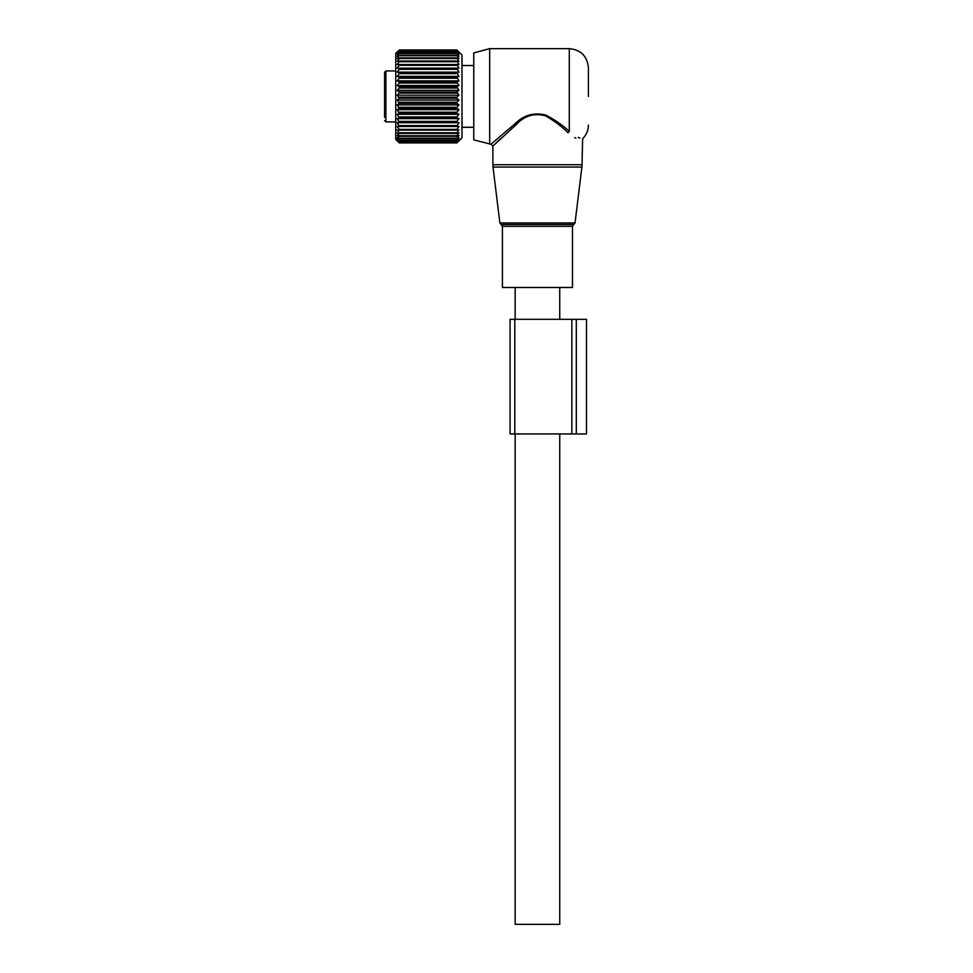 <?xml version="1.0" encoding="UTF-8"?>
<svg xmlns="http://www.w3.org/2000/svg" width="973" height="973" viewBox="0 0 973 973"><rect width="100%" height="100%" fill="white"/><g stroke="black" fill="none" stroke-linecap="round" stroke-linejoin="round"><path stroke-width="1.46" d="M572.477 287.473L502.421 287.473L502.421 226.332L572.477 226.332L572.477 287.473M588.397 96.412L588.397 67.757C587.266 56.154 580.893 49.781 569.29 48.65L569.29 131.355C586.585 141.973 586.585 141.973 569.29 131.355C562.88 125.359 555.036 119.922 545.768 115.045C533.873 112.211 523.669 115.082 515.155 123.668L516.079 124.751L492.873 146.084L492.873 164.741L582.036 164.741L581.89 167.064L493.007 167.064L492.873 164.741M489.687 144.186L489.687 48.65L473.766 52.919L473.766 139.917L490.964 144.186L515.155 123.668M500.195 139.03L494.977 144.04M574.702 137.619L575.834 138.202M569.29 131.355L567.989 132.754C586.22 143.457 586.22 143.457 567.989 132.754C561.835 126.514 554.318 120.859 545.427 115.799C534.019 112.832 524.228 115.823 516.079 124.751M578.169 137.363L579.896 138.069M559.743 433.958L559.743 924.35L515.155 924.35L515.155 433.958M384.603 87.497L384.603 98.869M384.603 120.616L385.88 121.893L385.88 70.944L384.603 72.209L384.603 117.441M458.903 52.214L456.884 50.474L458.952 53.065L456.884 51.533L458.952 54.403L456.884 53.138L458.952 56.239L456.884 55.279L458.952 58.575L456.884 57.906L458.952 61.36L456.884 61.007L458.952 64.571L456.884 64.534L458.952 68.171L456.884 68.451L458.952 72.124L456.884 72.707L458.952 76.356L456.884 77.256L458.952 80.844L456.884 82.024L458.952 85.515L456.884 86.974L458.952 90.319L456.884 92.046L458.952 95.196L456.884 97.166L456.884 98.237L458.952 100.085L456.884 102.274L456.884 103.333L458.952 104.926L456.884 107.31L456.884 108.344L458.952 109.681L456.884 112.211L456.884 113.221L458.952 114.255L456.884 116.93L456.884 117.879L458.952 118.621L456.884 121.394L456.884 122.294L458.952 122.72L456.884 126.381L458.952 126.502L397.179 126.502L399.246 129.36L399.246 130.114L397.179 129.92L399.246 132.778L399.246 133.435L397.179 132.924L399.246 135.733L397.179 135.478L399.246 138.227L397.179 137.57L399.246 140.562L397.179 139.163L399.246 141.9L397.179 140.234L399.246 142.678L397.179 140.769L399.246 142.909L395.743 139.407L395.743 53.43L399.246 50.024L397.227 52.214M458.952 126.502L456.884 129.36L456.884 130.114L458.952 129.92L456.884 132.778L456.884 133.435L458.952 132.924L456.884 135.733L458.952 135.478L456.884 138.227L458.952 137.57L456.884 140.562L458.952 139.163L456.884 141.9L458.952 140.234L456.884 142.678L458.952 140.769L456.884 142.909L461.98 137.813L461.98 55.023L456.884 49.964L399.246 49.964M458.952 52.262L456.884 49.964M456.884 51.533L399.246 51.533L397.227 53.004M456.884 53.138L399.246 53.138L397.227 54.342M456.884 55.279L399.246 55.279L397.227 56.179M397.179 126.502L399.246 126.381L397.179 122.72L399.246 122.294L397.179 118.621L399.246 117.879L397.179 114.255L399.246 113.221L397.179 109.681L399.246 108.344L397.179 104.926L399.246 103.333L397.179 100.085L399.246 98.237L397.179 95.196L399.246 93.116L399.246 92.046L397.179 90.319L399.246 88.032L399.246 86.974L397.179 85.515L399.246 83.046L399.246 82.024L397.179 80.844L399.246 78.229L399.246 77.256L397.179 76.356L399.246 73.632L399.246 72.707L397.179 72.124L399.246 69.314L399.246 68.451L397.179 68.171L399.246 65.325L399.246 64.534L397.179 64.571L399.246 61.713L399.246 61.007L397.179 61.36L399.246 58.514L397.179 58.575L399.246 55.279M397.179 56.239L399.246 53.138M397.179 54.403L399.246 51.533M397.179 53.065L399.246 50.645L397.179 52.262M456.884 50.024L399.246 50.024M456.884 50.645L399.246 50.645M456.884 50.474L399.246 50.474M456.884 51.824L399.246 51.824M456.884 53.551L399.246 53.551M456.884 55.789L399.246 55.789M456.884 57.906L399.246 57.906M456.884 58.514L399.246 58.514M456.884 61.007L399.246 61.007M456.884 61.713L399.246 61.713M456.884 64.534L399.246 64.534M456.884 65.325L399.246 65.325M458.952 68.171L397.179 68.171M456.884 68.451L399.246 68.451M456.884 69.314L399.246 69.314M458.952 72.124L397.179 72.124M456.884 72.707L399.246 72.707M456.884 73.632L399.246 73.632M458.952 76.356L397.179 76.356M456.884 77.256L399.246 77.256M456.884 78.229L399.246 78.229M458.952 80.844L397.179 80.844M456.884 82.024L399.246 82.024M456.884 83.046L399.246 83.046M458.952 85.515L397.179 85.515M456.884 86.974L399.246 86.974M456.884 88.032L399.246 88.032M458.952 90.319L397.179 90.319M456.884 92.046L399.246 92.046M456.884 93.116L399.246 93.116M458.952 95.196L397.179 95.196M456.884 97.166L399.246 97.166M456.884 98.237L399.246 98.237M458.952 100.085L397.179 100.085M456.884 102.274L399.246 102.274M456.884 103.333L399.246 103.333M458.952 104.926L397.179 104.926M456.884 107.31L399.246 107.31M456.884 108.344L399.246 108.344M458.952 109.681L397.179 109.681M456.884 112.211L399.246 112.211M456.884 113.221L399.246 113.221M458.952 114.255L397.179 114.255M456.884 116.93L399.246 116.93M456.884 117.879L399.246 117.879M458.952 118.621L397.179 118.621M456.884 121.394L399.246 121.394M456.884 122.294L399.246 122.294M458.952 122.72L397.179 122.72M456.884 125.553L399.246 125.553M456.884 126.381L399.246 126.381M456.884 129.36L399.246 129.36M456.884 130.114L399.246 130.114M456.884 132.778L399.246 132.778M456.884 133.435L399.246 133.435M456.884 135.733L399.246 135.733M456.884 136.305L399.246 136.305M456.884 142.909L399.246 142.909L456.884 142.909M456.884 138.227L399.246 138.227M456.884 138.689L399.246 138.689M456.884 140.209L399.246 140.209M456.884 140.562L399.246 140.562M456.884 141.657L399.246 141.657M456.884 141.9L399.246 141.9M456.884 142.569L399.246 142.569M456.884 142.678L399.246 142.678M461.98 127.937A2.87 2.87 0 0 0 462.674 127.293L461.98 127.208M473.766 65.532L462.674 65.532A2.87 2.87 0 0 0 461.98 64.899A2.87 2.87 0 0 1 462.674 65.544L461.98 65.629M510.059 319.326L510.059 433.958L510.059 319.326L571.856 319.326L571.856 433.958L514.802 433.958L514.802 319.326M510.059 433.958L514.802 433.958M571.856 433.958L576.296 433.958L576.296 319.326L571.856 319.326M576.296 433.958L586.488 433.958L586.488 319.326L576.296 319.326M575.031 222.963L573.754 224.532L501.144 224.532L499.879 222.963L575.031 222.963L581.89 167.064M499.879 222.963L493.007 167.064M573.754 224.532L572.477 226.332M501.144 224.532L502.421 226.332M489.687 48.65L569.29 48.65M588.397 125.079C588.312 130.418 586.391 134.992 582.608 138.774L582.036 164.741M490.964 144.174L492.873 146.084M559.743 287.473L559.743 319.326M515.155 287.473L515.155 319.326M385.88 70.944L395.743 70.944M385.88 121.893L395.743 121.893M462.674 127.305L473.766 127.305"/></g></svg>
